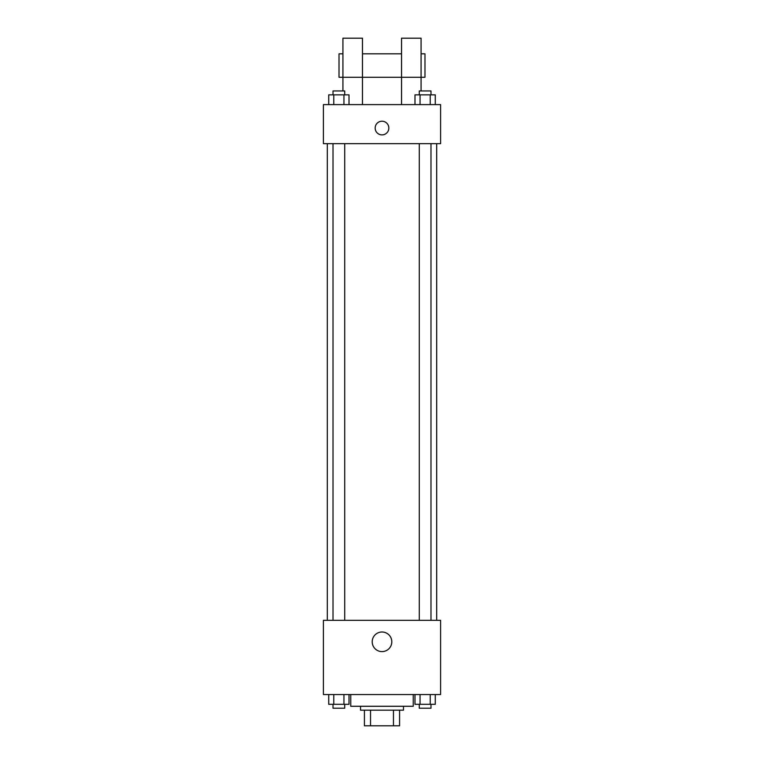 <?xml version="1.0" encoding="UTF-8"?>
<svg xmlns="http://www.w3.org/2000/svg" width="764" height="764" viewBox="0 0 764 764"><rect width="100%" height="100%" fill="white"/><g stroke="black" fill="none" stroke-linecap="round" stroke-linejoin="round"><path stroke-width="1.15" d="M393.46 710.176L393.46 725.8L364.418 725.8L364.418 710.176M393.46 725.8L399.582 725.8L399.582 710.176L399.582 725.8M403.488 706.27L403.488 710.176L360.512 710.176L360.512 706.27M370.54 710.176L370.54 725.8M350.743 694.543L350.743 706.27L413.257 706.27L413.257 694.543M440.599 694.543L323.401 694.543L323.401 620.32L440.599 620.32L440.599 694.543M391.798 641.808A9.798 9.798 0 0 1 377.101 650.288A9.798 9.798 0 0 1 377.101 633.318A9.798 9.798 0 0 1 391.798 641.808M436.693 143.68L436.693 620.32M419.274 620.32L419.274 143.68M344.726 143.68L344.726 620.32M440.599 143.68L323.401 143.68L323.401 104.62L440.599 104.62L440.599 143.68M382 121.218A6.838 6.838 0 0 1 387.921 131.475A6.838 6.838 0 0 1 376.079 131.475A6.838 6.838 0 0 1 382 121.218M342.931 90.945L342.931 38.2L362.47 38.2L362.47 104.62M342.931 53.824L339.025 53.824L339.025 77.269L401.53 77.269L401.53 38.2L421.069 38.2L421.069 90.945M401.53 104.62L401.53 77.269L424.975 77.269L424.975 53.824L421.069 53.824M435.279 694.543L435.279 704.312L414.986 704.312L414.986 694.543M430.208 694.543L430.208 704.312M420.057 694.543L420.057 704.312M430.991 704.312L430.991 708.218L419.274 708.218L419.274 704.312M349.014 694.543L349.014 704.312L328.721 704.312L328.721 694.543M343.943 694.543L343.943 704.312M333.792 694.543L333.792 704.312M344.726 704.312L344.726 708.218L333.008 708.218L333.008 704.312M435.279 104.62L435.279 94.851L414.986 94.851L414.986 104.62M430.208 94.851L430.208 104.62M420.057 94.851L420.057 104.62M419.274 94.851L419.274 90.945L430.991 90.945L430.991 94.851M349.014 104.62L349.014 94.851L328.721 94.851L328.721 104.62M343.943 94.851L343.943 104.62M333.792 94.851L333.792 104.62M333.008 94.851L333.008 90.945L344.726 90.945L344.726 94.851M327.307 143.68L327.307 620.32M430.991 620.32L430.991 143.68M333.008 143.68L333.008 620.32M362.47 53.824L401.53 53.824"/></g></svg>
